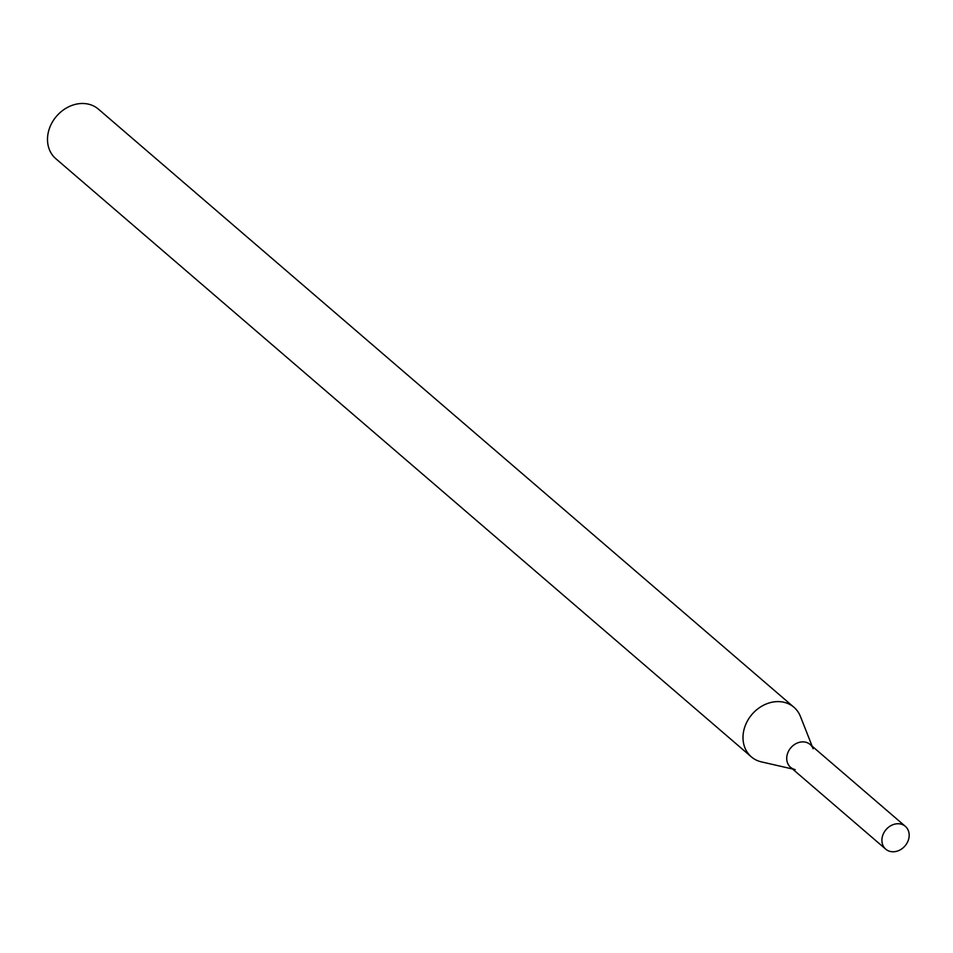 <?xml version="1.0" encoding="UTF-8"?>
<svg xmlns="http://www.w3.org/2000/svg" width="953" height="953" viewBox="0 0 953 953"><rect width="100%" height="100%" fill="white"/><g stroke="black" fill="none" stroke-linecap="round" stroke-linejoin="round"><path stroke-width="1.43" d="M813.135 748.724A15.034 12.508 130.7 0 0 804.832 742.042A15.034 12.508 130.7 0 0 787.595 753.382A15.034 12.508 130.7 0 0 795.183 769.607M812.147 746.199L800.449 716.489A32.688 27.196 130.7 0 0 793.956 707.281A32.688 27.196 130.7 0 0 782.365 701.956A32.688 27.196 130.7 0 0 747.652 720.563A32.688 27.196 130.7 0 0 751.333 756.849A32.688 27.196 130.7 0 0 761.411 761.876L792.539 769M793.956 707.281L98.457 109.178A32.688 27.196 130.7 0 0 86.878 103.841A32.688 27.196 130.7 0 0 52.153 122.449A32.688 27.196 130.7 0 0 55.846 158.734L751.333 756.849M900.025 823.904A15.034 12.508 130.7 0 0 884.05 832.469A15.034 12.508 130.7 0 0 885.742 849.159A15.034 12.508 130.7 0 0 905.028 845.907A15.034 12.508 130.7 0 0 905.35 826.358A15.034 12.508 130.7 0 0 900.025 823.904M905.35 826.358L810.157 744.496A15.034 12.508 130.7 0 0 804.832 742.042A15.034 12.508 130.7 0 0 788.858 750.595A15.034 12.508 130.7 0 0 790.549 767.296L885.742 849.159"/></g></svg>
